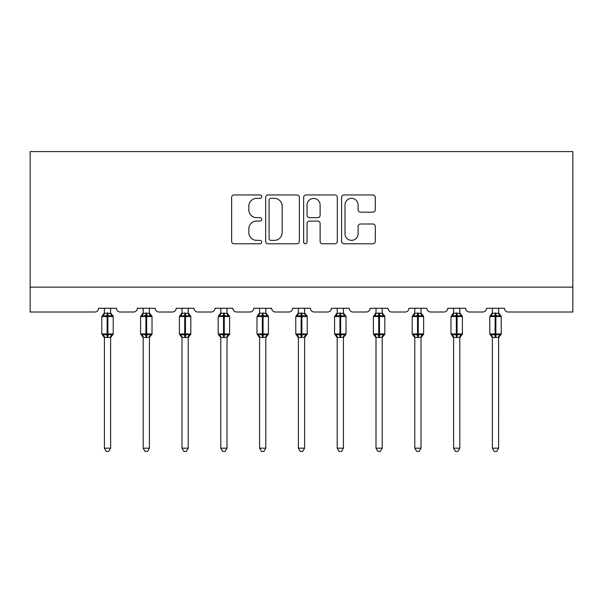 <?xml version="1.0" encoding="UTF-8"?>
<svg xmlns="http://www.w3.org/2000/svg" width="603" height="603" viewBox="0 0 603 603"><rect width="100%" height="100%" fill="white"/><g stroke="black" fill="none" stroke-linecap="round" stroke-linejoin="round"><path stroke-width="0.9" d="M261.71 196.653A1.711 1.711 0 0 0 259.999 194.95L234.062 194.95A2.442 2.442 0 0 0 231.62 197.392L231.62 241.336A2.442 2.442 0 0 0 234.062 243.778L259.999 243.778A1.711 1.711 0 0 0 261.71 242.067A1.711 1.711 0 0 0 259.999 240.356L256.644 240.356A7.809 7.809 0 0 1 248.828 232.547L248.828 228.884A7.809 7.809 0 0 1 256.644 221.067L259.999 221.067A1.711 1.711 0 0 0 261.71 219.364A1.711 1.711 0 0 0 259.999 217.653L256.644 217.653A7.809 7.809 0 0 1 248.828 209.836L248.828 206.181A7.809 7.809 0 0 1 256.644 198.364L259.999 198.364A1.711 1.711 0 0 0 261.71 196.653M372.85 212.158A2.442 2.442 0 0 0 375.292 209.716L375.292 197.392A2.442 2.442 0 0 0 372.85 194.95L344.042 194.95A2.442 2.442 0 0 0 341.599 197.392L341.599 241.336A2.442 2.442 0 0 0 344.042 243.778L372.85 243.778A2.442 2.442 0 0 0 375.292 241.336L375.292 226.442A2.442 2.442 0 0 0 372.85 223.999L360.519 223.999A2.442 2.442 0 0 0 358.076 226.442L358.076 233.828A6.527 6.527 0 0 1 351.549 240.356A6.527 6.527 0 0 1 345.014 233.828L345.014 204.899A6.527 6.527 0 0 1 351.549 198.364A6.527 6.527 0 0 1 358.076 204.899L358.076 209.716A2.442 2.442 0 0 0 360.519 212.158L372.85 212.158M572.85 287.134L572.85 151.587L30.15 151.587L30.15 312.007L94.814 312.007A3.731 3.731 0 0 0 98.545 308.276L116.454 308.276A3.731 3.731 0 0 0 120.185 312.007L133.617 312.007A3.731 3.731 0 0 0 137.348 308.276L155.257 308.276A3.731 3.731 0 0 0 158.988 312.007L172.413 312.007A3.731 3.731 0 0 0 176.144 308.276L194.053 308.276A3.731 3.731 0 0 0 197.784 312.007L211.216 312.007A3.731 3.731 0 0 0 214.947 308.276L232.856 308.276A3.731 3.731 0 0 0 236.587 312.007L250.019 312.007A3.731 3.731 0 0 0 253.75 308.276L271.651 308.276A3.731 3.731 0 0 0 275.383 312.007L288.814 312.007A3.731 3.731 0 0 0 292.545 308.276L310.455 308.276A3.731 3.731 0 0 0 314.186 312.007L327.617 312.007A3.731 3.731 0 0 0 331.349 308.276L349.25 308.276A3.731 3.731 0 0 0 352.981 312.007L366.413 312.007A3.731 3.731 0 0 0 370.144 308.276L388.053 308.276A3.731 3.731 0 0 0 391.784 312.007L405.216 312.007A3.731 3.731 0 0 0 408.947 308.276L426.856 308.276A3.731 3.731 0 0 0 430.587 312.007L444.012 312.007A3.731 3.731 0 0 0 447.743 308.276L465.652 308.276A3.731 3.731 0 0 0 469.383 312.007L482.815 312.007A3.731 3.731 0 0 0 486.546 308.276L504.455 308.276A3.731 3.731 0 0 0 508.186 312.007L572.85 312.007L572.85 287.134L30.15 287.134M299.367 197.392A2.442 2.442 0 0 0 296.925 194.95L268.116 194.95A2.442 2.442 0 0 0 265.674 197.392L265.674 241.336A2.442 2.442 0 0 0 268.116 243.778L296.925 243.778A2.442 2.442 0 0 0 299.367 241.336L299.367 197.392M306.075 194.95L334.884 194.95A2.442 2.442 0 0 1 337.326 197.392L337.326 241.336A2.442 2.442 0 0 1 334.884 243.778L322.56 243.778A2.442 2.442 0 0 1 320.118 241.336L320.118 223.509A2.442 2.442 0 0 0 317.675 221.067L309.497 221.067A2.442 2.442 0 0 0 307.055 223.509L307.055 242.067A1.711 1.711 0 0 1 305.344 243.778A1.711 1.711 0 0 1 303.633 242.067L303.633 197.392A2.442 2.442 0 0 1 306.075 194.95M270.8 198.364A1.711 1.711 0 0 0 269.089 200.075L269.089 238.645A1.711 1.711 0 0 0 270.8 240.356L274.342 240.356A7.809 7.809 0 0 0 282.151 232.547L282.151 206.181A7.809 7.809 0 0 0 274.342 198.364L270.8 198.364M320.118 205.02A6.527 6.527 0 0 0 313.583 198.485A6.527 6.527 0 0 0 307.055 205.02L307.055 215.211A2.442 2.442 0 0 0 309.497 217.653L317.675 217.653A2.442 2.442 0 0 0 320.118 215.211L320.118 205.02M104.394 448.18L110.613 448.18L108.744 451.413L106.256 451.413L104.394 448.18L104.394 337.296A2.736 2.608 180 0 0 102.955 335.004L103.49 334.198L107.13 335.072L107.13 333.956L107.877 333.956L107.877 315.429L111.51 316.304L112.407 315.377A1.244 1.244 0 0 1 113.221 316.545L101.779 316.545L101.779 333.956L107.13 333.956L107.13 315.429L103.49 316.304L102.955 315.505A2.736 2.608 0 0 0 104.394 313.206L110.613 313.334L110.613 308.276M110.613 448.18L110.613 337.167L107.13 337.537L107.13 335.072L107.877 335.072L107.877 333.956L113.221 333.956A1.244 1.244 0 0 1 112.407 335.125L110.613 337.695M110.613 337.296L110.613 337.296A2.736 2.608 180 0 1 112.045 335.004L111.51 334.198L107.877 335.072L107.877 337.537M107.13 337.537L104.394 337.281M104.394 308.276L104.394 313.221M103.49 316.304L103.852 315.241M111.51 316.304L110.613 313.334M110.613 337.167L111.51 334.198M104.387 337.167L103.49 334.198M143.19 448.18L149.408 448.18L147.547 451.413L145.059 451.413L143.19 448.18L143.19 337.296A2.736 2.608 180 0 0 141.758 335.004L142.293 334.198L145.926 335.072L145.926 333.956L146.672 333.956L146.672 315.429L150.313 316.304L151.202 315.377A1.244 1.244 0 0 1 152.024 316.545L140.582 316.545L140.582 333.956L145.926 333.956L145.926 315.429L142.293 316.304L141.758 315.505A2.736 2.608 0 0 0 143.19 313.206L149.408 313.334L149.408 308.276M149.408 448.18L149.408 337.167L145.926 337.537L145.926 335.072L146.672 335.072L146.672 333.956L152.024 333.956A1.244 1.244 0 0 1 151.202 335.125L149.408 337.695M149.408 337.296L149.408 337.296A2.736 2.608 180 0 1 150.848 335.004L150.313 334.198L146.672 335.072L146.672 337.537M145.926 337.537L143.19 337.281M143.19 308.276L143.19 313.221M142.293 316.304L142.655 315.241M150.313 316.304L149.408 313.334M149.408 337.167L150.313 334.198M143.19 337.167L142.293 334.198M181.993 448.18L188.211 448.18L186.342 451.413L183.855 451.413L181.993 448.18L181.993 337.296A2.736 2.608 180 0 0 180.553 335.004L181.088 334.198L184.729 335.072L184.729 333.956L185.475 333.956L185.475 315.429L189.108 316.304L190.005 315.377A1.244 1.244 0 0 1 190.819 316.545L179.377 316.545L179.377 333.956L184.729 333.956L184.729 315.429L181.088 316.304L180.553 315.505A2.736 2.608 0 0 0 181.993 313.206L188.211 313.334L188.211 308.276M188.211 448.18L188.211 337.167L184.729 337.537L184.729 335.072L185.475 335.072L185.475 333.956L190.819 333.956A1.244 1.244 0 0 1 190.005 335.125L188.211 337.695M188.211 337.296L188.211 337.296A2.736 2.608 180 0 1 189.644 335.004L189.108 334.198L185.475 335.072L185.475 337.537M184.729 337.537L181.993 337.281M181.993 308.276L181.993 313.221M181.088 316.304L181.458 315.241M189.108 316.304L188.211 313.334M188.211 337.167L189.108 334.198M181.993 337.167L181.088 334.198M220.788 448.18L227.007 448.18L225.145 451.413L222.658 451.413L220.788 448.18L220.788 337.296A2.736 2.608 180 0 0 219.356 335.004L219.891 334.198L223.525 335.072L223.525 333.956L224.271 333.956L224.271 315.429L227.911 316.304L228.808 315.377A1.244 1.244 0 0 1 229.622 316.545L218.18 316.545L218.18 333.956L223.525 333.956L223.525 315.429L219.891 316.304L219.356 315.505A2.736 2.608 0 0 0 220.788 313.206L227.014 313.334L227.007 308.276M227.007 448.18L227.014 337.167L223.525 337.537L223.525 335.072L224.271 335.072L224.271 333.956L229.622 333.956A1.244 1.244 0 0 1 228.808 335.125L227.007 337.695M227.007 337.296L227.007 337.296A2.736 2.608 180 0 1 228.447 335.004L227.911 334.198L224.271 335.072L224.271 337.537M223.525 337.537L220.788 337.281M220.788 308.276L220.788 313.221M219.891 316.304L220.253 315.241M227.911 316.304L227.014 313.334M227.014 337.167L227.911 334.198M220.788 337.167L219.891 334.198M259.591 448.18L265.81 448.18L263.941 451.413L261.461 451.413L259.591 448.18L259.591 337.296A2.736 2.608 180 0 0 258.152 335.004L258.687 334.198L262.328 335.072L262.328 333.956L263.074 333.956L263.074 315.429L266.714 316.304L267.604 315.377A1.244 1.244 0 0 1 268.418 316.545L256.976 316.545L256.976 333.956L262.328 333.956L262.328 315.429L258.687 316.304L258.152 315.505A2.736 2.608 0 0 0 259.591 313.206L265.81 313.334L265.81 308.276M265.81 448.18L265.81 337.167L262.328 337.537L262.328 335.072L263.074 335.072L263.074 333.956L268.418 333.956A1.244 1.244 0 0 1 267.604 335.125L265.81 337.695M265.81 337.296L265.81 337.296A2.736 2.608 180 0 1 267.25 335.004L266.714 334.198L263.074 335.072L263.074 337.537M262.328 337.537L259.591 337.281M259.591 308.276L259.591 313.221M258.687 316.304L259.056 315.241M266.714 316.304L265.81 313.334M265.81 337.167L266.714 334.198M259.591 337.167L258.687 334.198M298.395 448.18L304.605 448.18L302.744 451.413L300.256 451.413L298.395 448.18L298.395 337.296A2.736 2.608 180 0 0 296.955 335.004L297.49 334.198L301.131 335.072L301.131 333.956L301.869 333.956L301.869 315.429L305.51 316.304L306.407 315.377A1.244 1.244 0 0 1 307.221 316.545L295.779 316.545L295.779 333.956L301.131 333.956L301.131 315.429L297.49 316.304L296.955 315.505A2.736 2.608 0 0 0 298.395 313.206L304.613 313.334L304.605 308.276M304.605 448.18L304.613 337.167L301.131 337.537L301.131 335.072L301.869 335.072L301.869 333.956L307.221 333.956A1.244 1.244 0 0 1 306.407 335.125L304.605 337.695M304.605 337.296L304.605 337.296A2.736 2.608 180 0 1 306.045 335.004L305.51 334.198L301.869 335.072L301.869 337.537M301.131 337.537L298.395 337.281M298.395 308.276L298.395 313.221M297.49 316.304L297.852 315.241M305.51 316.304L304.613 313.334M304.613 337.167L305.51 334.198M298.387 337.167L297.49 334.198M337.19 448.18L343.409 448.18L341.539 451.413L339.059 451.413L337.19 448.18L337.19 337.296A2.736 2.608 180 0 0 335.75 335.004L336.286 334.198L339.926 335.072L339.926 333.956L340.672 333.956L340.672 315.429L344.313 316.304L345.202 315.377A1.244 1.244 0 0 1 346.024 316.545L334.582 316.545L334.582 333.956L339.926 333.956L339.926 315.429L336.286 316.304L335.75 315.505A2.736 2.608 0 0 0 337.19 313.206L343.409 313.334L343.409 308.276M343.409 448.18L343.409 337.167L339.926 337.537L339.926 335.072L340.672 335.072L340.672 333.956L346.024 333.956A1.244 1.244 0 0 1 345.202 335.125L343.409 337.695M343.409 337.296L343.409 337.296A2.736 2.608 180 0 1 344.848 335.004L344.313 334.198L340.672 335.072L340.672 337.537M339.926 337.537L337.19 337.281M337.19 308.276L337.19 313.221M336.286 316.304L336.655 315.241M344.313 316.304L343.409 313.334M343.409 337.167L344.313 334.198M337.19 337.167L336.286 334.198M375.993 448.18L382.212 448.18L380.342 451.413L377.855 451.413L375.993 448.18L375.993 337.296A2.736 2.608 180 0 0 374.553 335.004L375.089 334.198L378.729 335.072L378.729 333.956L379.475 333.956L379.475 315.429L383.109 316.304L384.005 315.377A1.244 1.244 0 0 1 384.82 316.545L373.378 316.545L373.378 333.956L378.729 333.956L378.729 315.429L375.089 316.304L374.553 315.505A2.736 2.608 0 0 0 375.993 313.206L382.212 313.334L382.212 308.276M382.212 448.18L382.212 337.167L378.729 337.537L378.729 335.072L379.475 335.072L379.475 333.956L384.82 333.956A1.244 1.244 0 0 1 384.005 335.125L382.212 337.695M382.212 337.296L382.212 337.296A2.736 2.608 180 0 1 383.644 335.004L383.109 334.198L379.475 335.072L379.475 337.537M378.729 337.537L375.993 337.281M375.993 308.276L375.993 313.221M375.089 316.304L375.45 315.241M383.109 316.304L382.212 313.334M382.212 337.167L383.109 334.198M375.986 337.167L375.089 334.198M414.789 448.18L421.007 448.18L419.145 451.413L416.658 451.413L414.789 448.18L414.789 337.296A2.736 2.608 180 0 0 413.356 335.004L413.892 334.198L417.525 335.072L417.525 333.956L418.271 333.956L418.271 315.429L421.912 316.304L422.801 315.377A1.244 1.244 0 0 1 423.623 316.545L412.181 316.545L412.181 333.956L417.525 333.956L417.525 315.429L413.892 316.304L413.356 315.505A2.736 2.608 0 0 0 414.789 313.206L421.007 313.334L421.007 308.276M421.007 448.18L421.007 337.167L417.525 337.537L417.525 335.072L418.271 335.072L418.271 333.956L423.623 333.956A1.244 1.244 0 0 1 422.801 335.125L421.007 337.695M421.007 337.296L421.007 337.296A2.736 2.608 180 0 1 422.447 335.004L421.912 334.198L418.271 335.072L418.271 337.537M417.525 337.537L414.789 337.281M414.789 308.276L414.789 313.221M413.892 316.304L414.253 315.241M421.912 316.304L421.007 313.334M421.007 337.167L421.912 334.198M414.789 337.167L413.892 334.198M453.592 448.18L459.81 448.18L457.941 451.413L455.453 451.413L453.592 448.18L453.592 337.296A2.736 2.608 180 0 0 452.152 335.004L452.687 334.198L456.328 335.072L456.328 333.956L457.074 333.956L457.074 315.429L460.707 316.304L461.604 315.377A1.244 1.244 0 0 1 462.418 316.545L450.976 316.545L450.976 333.956L456.328 333.956L456.328 315.429L452.687 316.304L452.152 315.505A2.736 2.608 0 0 0 453.592 313.206L459.81 313.334L459.81 308.276M459.81 448.18L459.81 337.167L456.328 337.537L456.328 335.072L457.074 335.072L457.074 333.956L462.418 333.956A1.244 1.244 0 0 1 461.604 335.125L459.81 337.695M459.81 337.296L459.81 337.296A2.736 2.608 180 0 1 461.242 335.004L460.707 334.198L457.074 335.072L457.074 337.537M456.328 337.537L453.592 337.281M453.592 308.276L453.592 313.221M452.687 316.304L453.057 315.241M460.707 316.304L459.81 313.334M459.81 337.167L460.707 334.198M453.592 337.167L452.687 334.198M492.387 448.18L498.606 448.18L496.744 451.413L494.256 451.413L492.387 448.18L492.387 337.296A2.736 2.608 180 0 0 490.955 335.004L491.49 334.198L495.123 335.072L495.123 333.956L495.87 333.956L495.87 315.429L499.51 316.304L500.407 315.377A1.244 1.244 0 0 1 501.221 316.545L489.779 316.545L489.779 333.956L495.123 333.956L495.123 315.429L491.49 316.304L490.955 315.505A2.736 2.608 0 0 0 492.387 313.206L498.613 313.334L498.606 308.276M498.606 448.18L498.613 337.167L495.123 337.537L495.123 335.072L495.87 335.072L495.87 333.956L501.221 333.956A1.244 1.244 0 0 1 500.407 335.125L498.606 337.695M498.606 337.296L498.606 337.296A2.736 2.608 180 0 1 500.045 335.004L499.51 334.198L495.87 335.072L495.87 337.537M495.123 337.537L492.387 337.281M492.387 308.276L492.387 313.221M491.49 316.304L491.852 315.241M499.51 316.304L498.613 313.334M498.613 337.167L499.51 334.198M492.387 337.167L491.49 334.198M107.877 312.972L107.877 315.429L107.13 315.429L107.13 312.972M112.045 315.505A2.736 2.608 0 0 1 110.613 313.206M146.672 312.972L146.672 315.429L145.926 315.429L145.926 312.972M150.848 315.505A2.736 2.608 0 0 1 149.408 313.206M185.475 312.972L185.475 315.429L184.729 315.429L184.729 312.972M189.644 315.505A2.736 2.608 0 0 1 188.211 313.206M224.271 312.972L224.271 315.429L223.525 315.429L223.525 312.972M228.447 315.505A2.736 2.608 0 0 1 227.007 313.206M263.074 312.972L263.074 315.429L262.328 315.429L262.328 312.972M267.25 315.505A2.736 2.608 0 0 1 265.81 313.206M301.869 312.972L301.869 315.429L301.131 315.429L301.131 312.972M306.045 315.505A2.736 2.608 0 0 1 304.605 313.206M340.672 312.972L340.672 315.429L339.926 315.429L339.926 312.972M344.848 315.505A2.736 2.608 0 0 1 343.409 313.206M379.475 312.972L379.475 315.429L378.729 315.429L378.729 312.972M383.644 315.505A2.736 2.608 0 0 1 382.212 313.206M418.271 312.972L418.271 315.429L417.525 315.429L417.525 312.972M422.447 315.505A2.736 2.608 0 0 1 421.007 313.206M457.074 312.972L457.074 315.429L456.328 315.429L456.328 312.972M461.242 315.505A2.736 2.608 0 0 1 459.81 313.206M495.87 312.972L495.87 315.429L495.123 315.429L495.123 312.972M500.045 315.505A2.736 2.608 0 0 1 498.606 313.206M113.221 333.956L113.221 316.545M104.394 337.695L101.779 333.956M104.394 312.814L101.779 316.545M112.407 315.377L110.613 312.814M152.024 333.956L152.024 316.545M143.19 337.695L140.582 333.956M143.19 312.814L140.582 316.545M151.202 315.377L149.408 312.814M190.819 333.956L190.819 316.545M181.993 337.695L179.377 333.956M181.993 312.814L179.377 316.545M190.005 315.377L188.211 312.814M229.622 333.956L229.622 316.545M220.788 337.695L218.18 333.956M220.788 312.814L218.18 316.545M228.808 315.377L227.007 312.814M268.418 333.956L268.418 316.545M259.591 337.695L256.976 333.956M259.591 312.814L256.976 316.545M267.604 315.377L265.81 312.814M307.221 333.956L307.221 316.545M298.395 337.695L295.779 333.956M298.395 312.814L295.779 316.545M306.407 315.377L304.605 312.814M346.024 333.956L346.024 316.545M337.19 337.695L334.582 333.956M337.19 312.814L334.582 316.545M345.202 315.377L343.409 312.814M384.82 333.956L384.82 316.545M375.993 337.695L373.378 333.956M375.993 312.814L373.378 316.545M384.005 315.377L382.212 312.814M423.623 333.956L423.623 316.545M414.789 337.695L412.181 333.956M414.789 312.814L412.181 316.545M422.801 315.377L421.007 312.814M462.418 333.956L462.418 316.545M453.592 337.695L450.976 333.956M453.592 312.814L450.976 316.545M461.604 315.377L459.81 312.814M501.221 333.956L501.221 316.545M492.387 337.695L489.779 333.956M492.387 312.814L489.779 316.545M500.407 315.377L498.606 312.814"/></g></svg>
